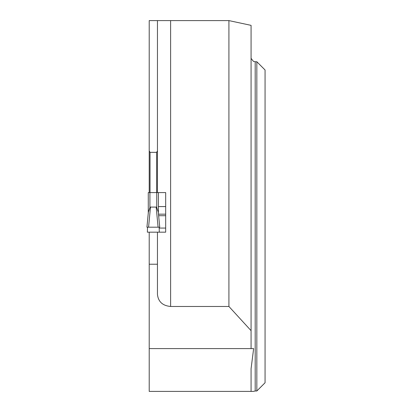 <?xml version="1.0" encoding="UTF-8"?>
<svg xmlns="http://www.w3.org/2000/svg" width="412" height="412" viewBox="0 0 412 412"><rect width="100%" height="100%" fill="white"/><g stroke="black" fill="none" stroke-linecap="round" stroke-linejoin="round"><path stroke-width="0.62" d="M256.836 390.988L256.836 61.754L255.193 61.754L255.193 390.988L256.836 390.988L265.065 382.758L265.065 69.983L256.836 61.754M228.918 20.6L170.62 20.6L170.62 306.471L228.918 306.471L228.918 20.6L251.073 25.359L251.073 348.598L253.638 348.598L149.216 348.598L149.216 391.4L253.395 391.4L255.193 390.988M253.638 348.598L251.073 368.709L251.073 391.4M255.193 61.754L253.395 61.342L251.073 58.344M149.216 348.598L149.216 232.172M149.216 192.584L149.216 150.921L150.04 152.347L156.627 152.347L157.451 150.921L157.451 192.584M170.62 20.6L149.216 20.6L149.216 150.921M170.62 306.471C162.637 305.74 158.244 301.718 157.451 294.4L157.451 232.172M159.156 227.192L159.3 232.172L165.681 232.172L165.681 192.584L156.751 192.584L156.751 207.73L158.311 212.159L159.732 227.192L146.935 227.192L148.356 212.159L149.917 207.73L150.483 207.082L149.917 207.73L149.917 192.584L148.274 192.584L148.274 213.045M157.451 20.6L157.451 150.921M165.681 206.577L158.393 206.577M150.04 192.584L150.04 152.347M156.627 192.584L156.627 152.347M149.216 264.231L157.451 264.231M228.918 306.471L251.073 330.666M149.917 192.584L156.751 192.584M158.393 192.584L158.393 213.045M156.184 207.082L150.483 207.082L148.578 227.192L159.732 227.192L158.09 227.192L156.184 207.082L156.751 207.73M148.274 213.498L148.356 212.159M159.3 232.172L147.367 232.172L147.511 227.192M165.681 228.057L159.181 228.057M165.681 215.713L158.646 215.713M165.681 214.173L158.502 214.173M158.296 211.964L159.732 227.192M146.935 227.192L148.377 211.964"/></g></svg>
